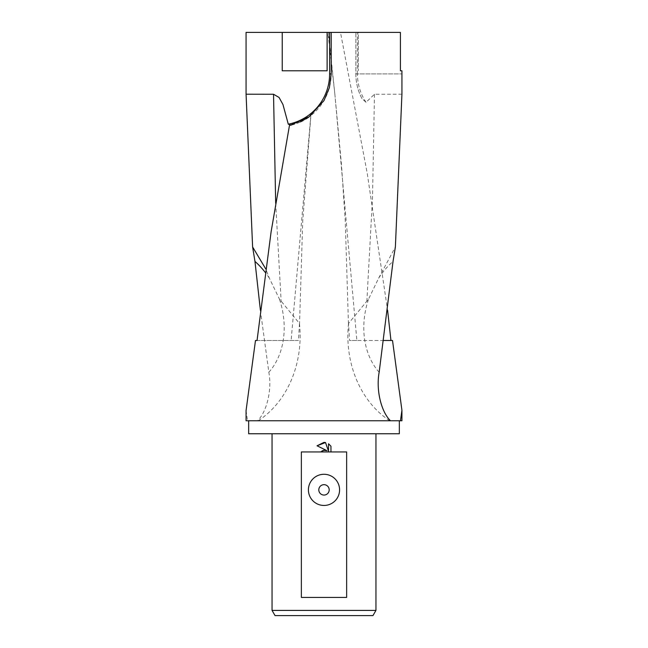<?xml version="1.0" encoding="UTF-8"?>
<svg xmlns="http://www.w3.org/2000/svg" width="648" height="648" viewBox="0 0 648 648"><rect width="100%" height="100%" fill="white"/><g stroke="black" fill="none" stroke-linecap="round" stroke-linejoin="round"><path stroke-width="0.49" stroke-dasharray="3.24 2.43" d="M246.07 32.4L340.492 32.4L367.23 173.316L387.593 310.335M400.407 32.4L358.344 32.4L358.344 70.802L358.344 32.4L328.415 32.4L334.854 94.114L356.87 340.484L392.518 340.484M401.93 420.771L400.448 420.771M246.07 410.557L247.552 420.771L397.37 420.771M399.338 433.755L248.662 433.755M372.956 615.6L275.044 615.6M375.953 610.408L272.047 610.408M324 495.064A5.192 5.192 0 0 0 329.192 489.872A5.192 5.192 0 0 0 324 484.672A5.192 5.192 0 0 0 318.808 489.872A5.192 5.192 0 0 0 324 495.064M400.407 70.802L401.93 70.802M328.415 32.4L340.492 32.4M401.93 94.211L374.471 94.252L366.015 102.295L361.973 98.609C357.955 91.012 355.914 82.782 355.849 73.921L355.849 32.4L355.849 73.921L401.93 73.921L357.34 73.921L357.34 32.4M282.228 32.4L282.228 70.802L327.119 70.802L327.119 32.4M330.95 451.94L330.95 446.213M328.536 443.775L328.536 451.251L325.507 442.527M317.05 445.784L326.981 450.684M322.08 450.887L320.558 451.94M301.352 451.94L346.648 451.94M346.648 597.415L301.352 597.415M257.523 420.771L324 420.771L257.523 420.771C266.749 411.909 272.152 390.08 268.839 372.26L260.407 310.335M247.552 420.771L246.07 420.771M356.87 340.484L349.539 340.484L348.535 323.465L368.55 299.117L378.635 278.203L395.385 246.953M383.697 340.484L349.539 340.484M361.973 98.609A52.82 52.82 0 0 1 355.849 73.921M255.482 340.484L298.461 340.484L299.465 323.465L279.45 299.117L269.366 278.203L265.704 268.847M257.045 340.484L298.461 340.484M291.203 125.161L300.494 121.889M303.151 120.569L306.099 118.884M308.804 117.102L310.91 115.53L289.445 125.566M331.201 32.4L331.201 73.921A52.82 52.82 0 0 1 291.268 125.145M374.471 94.252L372.519 197.988L366.833 301.717M366.015 102.295A51.233 51.233 0 0 1 357.437 73.921M378.635 278.203A72.487 56.198 109.1 0 1 393.036 261.411M379.161 372.26A72.487 56.198 109.1 0 1 368.55 299.117M268.839 372.26A72.487 56.198 -109.1 0 0 279.45 299.117M269.366 278.203A72.487 56.198 -109.1 0 0 265.226 272.387M275.684 203.261L281.167 301.717M310.838 115.587L291.13 340.484M334.854 94.154L341.504 165.013L345.23 220.466L348.486 324.713M348.535 323.465C344.396 361.811 359.486 400.918 389.756 420.771M334.854 94.114L327.904 32.4M299.465 323.465C303.604 361.811 288.514 400.918 258.244 420.771M299.514 324.713L302.721 221.292L310.91 115.53"/><path stroke-width="0.97" d="M246.07 410.306L246.07 420.771L390.477 420.771C381.251 411.909 375.848 390.08 379.161 372.26L393.036 261.411L395.385 246.953L401.93 94.211L401.93 70.802L400.407 70.802L400.407 32.4L331.201 32.4L331.201 73.921L329.387 87.65L324 100.545L308.853 117.061L289.445 125.566L271.099 231.863L257.045 340.484L255.482 340.484L246.07 410.557M387.593 310.335L390.955 340.484M383.697 340.484L392.518 340.484L401.93 410.306L400.448 420.771L401.93 420.771L401.93 410.557M390.477 420.771L400.448 420.771L399.338 420.771L399.338 433.755L248.662 433.755L248.662 420.771M397.37 420.771L399.338 420.771M272.047 610.408L275.044 615.6L372.956 615.6L375.953 610.408L272.047 610.408L272.047 433.755M324 495.064A5.192 5.192 0 0 0 329.192 489.872A5.192 5.192 0 0 0 324 484.672A5.192 5.192 0 0 0 318.808 489.872A5.192 5.192 0 0 0 324 495.064M324 474.279A15.584 15.584 0 0 1 339.584 489.872A15.584 15.584 0 0 1 324 505.456A15.584 15.584 0 0 1 308.416 489.872A15.584 15.584 0 0 1 324 474.279M324 450.32L326.981 450.684L317.05 445.784L324 442.365L325.507 442.527L328.536 451.251L328.536 443.775L330.95 446.213L330.95 451.94L346.648 451.94L346.648 597.415L301.352 597.415L301.352 451.94L320.558 451.94L324 450.32M265.704 268.847L252.615 246.953L246.07 94.211L246.07 32.4L331.201 32.4M327.119 32.4L327.119 70.802L282.228 70.802L282.228 32.4M246.07 94.211L273.529 94.252L279.053 97.443L282.957 104.514L288.295 124.189L291.203 125.161M330.95 451.94L320.558 451.94M330.95 446.213L328.536 443.775M325.507 442.527L317.05 445.784M326.981 450.684L323.798 450.344M323.441 450.417L322.08 450.887M260.407 310.335L254.964 261.411L252.615 246.953M300.494 121.889L303.151 120.569M306.099 118.884L308.804 117.102M329.613 32.4L329.613 73.921A51.233 51.233 0 0 1 288.295 124.189M265.226 272.387A72.487 56.198 -109.1 0 0 254.964 261.411M273.529 94.252L275.684 203.261M331.201 73.921L329.613 73.921M375.953 433.755L375.953 610.408"/></g></svg>
